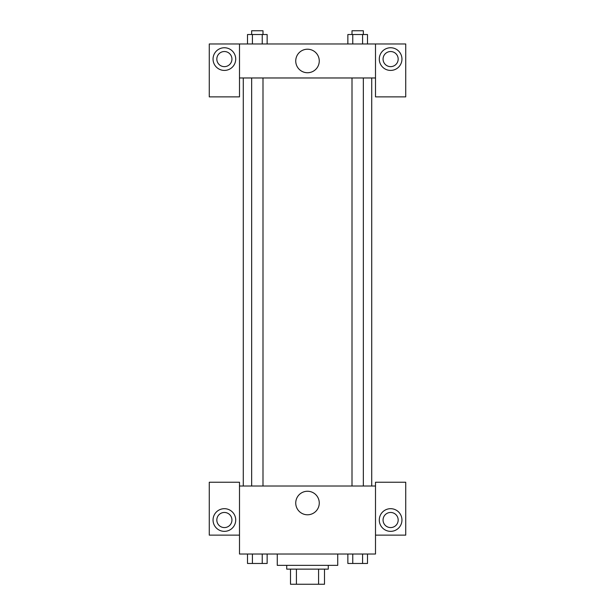 <?xml version="1.0" encoding="UTF-8"?>
<svg xmlns="http://www.w3.org/2000/svg" width="615" height="615" viewBox="0 0 615 615"><rect width="100%" height="100%" fill="white"/><g stroke="black" fill="none" stroke-linecap="round" stroke-linejoin="round"><path stroke-width="0.92" d="M318.585 569.136L318.585 584.25L290.495 584.25L290.495 569.136M318.585 584.25L324.505 584.25L324.505 569.136L324.505 584.25M328.279 565.362L328.279 569.136L286.721 569.136L286.721 565.362M296.415 569.136L296.415 584.25M277.273 554.023L277.273 565.362L337.727 565.362L337.727 554.023M375.504 535.135L405.731 535.135L405.731 482.237L375.504 482.237L375.504 554.023L239.496 554.023L239.496 482.237L209.269 482.237L209.269 535.135L239.496 535.135M224.383 531.352A11.331 11.331 0 0 1 214.566 514.355A11.331 11.331 0 0 1 234.2 514.355A11.331 11.331 0 0 1 224.383 531.352M216.826 520.021A7.557 7.557 0 0 1 224.383 512.464A7.557 7.557 0 0 1 231.94 520.021A7.557 7.557 0 0 1 224.383 527.578A7.557 7.557 0 0 1 216.826 520.021M295.738 503.016A11.762 11.762 0 0 1 313.381 492.83A11.762 11.762 0 0 1 313.381 513.21A11.762 11.762 0 0 1 295.738 503.016M375.504 486.019L239.496 486.019M390.617 531.352A11.331 11.331 0 0 1 380.8 514.355A11.331 11.331 0 0 1 400.434 514.355A11.331 11.331 0 0 1 390.617 531.352M383.06 520.021A7.557 7.557 0 0 1 390.617 512.464A7.557 7.557 0 0 1 398.174 520.021A7.557 7.557 0 0 1 390.617 527.578A7.557 7.557 0 0 1 383.06 520.021M371.729 77.974L371.729 486.019M363.342 486.019L363.342 77.974M262.997 77.974L262.997 486.019M375.504 77.974L375.504 96.87L405.731 96.87L405.731 43.973L375.504 43.973L375.504 77.974L239.496 77.974L239.496 96.87L209.269 96.87L209.269 43.973L239.496 43.973L239.496 77.974M231.94 59.086A7.557 7.557 0 0 1 224.383 66.643A7.557 7.557 0 0 1 216.826 59.086A7.557 7.557 0 0 1 224.383 51.529A7.557 7.557 0 0 1 231.94 59.086M224.383 70.418A11.331 11.331 0 0 1 214.566 53.42A11.331 11.331 0 0 1 234.2 53.42A11.331 11.331 0 0 1 224.383 70.418M398.174 59.086A7.557 7.557 0 0 1 386.843 65.628A7.557 7.557 0 0 1 386.843 52.544A7.557 7.557 0 0 1 398.174 59.086M390.617 70.418A11.331 11.331 0 0 1 380.8 53.42A11.331 11.331 0 0 1 400.434 53.42A11.331 11.331 0 0 1 390.617 70.418M375.504 43.973L239.496 43.973M295.738 60.977A11.762 11.762 0 0 1 313.381 50.791A11.762 11.762 0 0 1 313.381 71.163A11.762 11.762 0 0 1 295.738 60.977M367.493 43.973L367.493 34.525L347.859 34.525L347.859 43.973M362.581 34.525L362.581 43.973M352.764 34.525L352.764 43.973M352.003 34.525L352.003 30.75L363.342 30.75L363.342 34.525M267.141 43.973L267.141 34.525L247.507 34.525L247.507 43.973M262.236 34.525L262.236 43.973M252.419 34.525L252.419 43.973M251.658 34.525L251.658 30.75L262.997 30.75L262.997 34.525M367.493 554.023L367.493 563.471L347.859 563.471L347.859 554.023M362.581 554.023L362.581 563.471M352.764 554.023L352.764 563.471M363.342 563.471L352.003 563.471M267.141 554.023L267.141 563.471L247.507 563.471L247.507 554.023M262.236 554.023L262.236 563.471M252.419 554.023L252.419 563.471M262.997 563.471L251.658 563.471M243.271 77.974L243.271 486.019M352.003 486.019L352.003 77.974M251.658 77.974L251.658 486.019"/></g></svg>
